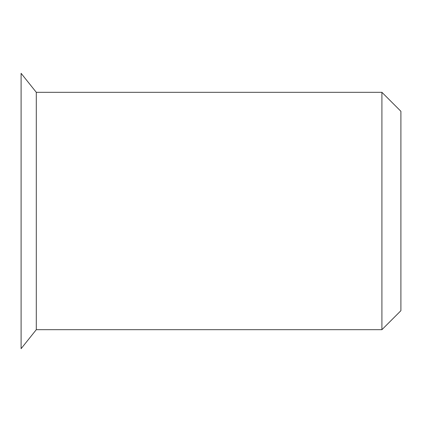 <?xml version="1.0" encoding="UTF-8"?>
<svg xmlns="http://www.w3.org/2000/svg" width="422" height="422" viewBox="0 0 422 422"><rect width="100%" height="100%" fill="white"/><g stroke="black" fill="none" stroke-linecap="round" stroke-linejoin="round"><path stroke-width="0.63" d="M36.292 92.312L21.1 73.322L21.1 348.677L36.292 329.688L381.91 329.688L381.91 92.312L36.292 92.312L36.292 329.688M381.91 92.312L400.9 111.302L400.9 310.697L381.91 329.688"/></g></svg>
